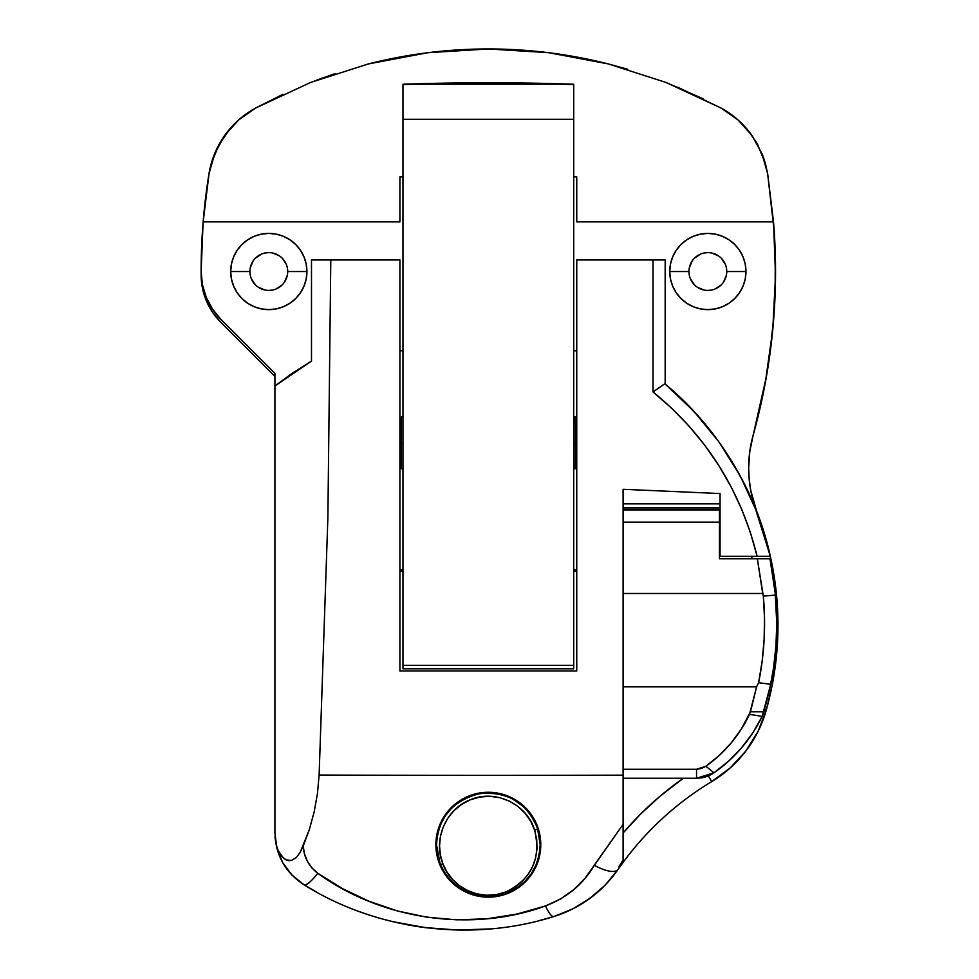 <?xml version="1.0" encoding="UTF-8"?>
<svg xmlns="http://www.w3.org/2000/svg" width="979" height="979" viewBox="0 0 979 979"><rect width="100%" height="100%" fill="white"/><g stroke="black" fill="none" stroke-linecap="round" stroke-linejoin="round"><path stroke-width="1.47" d="M726.394 267.83L726.761 271.526A18.907 18.907 0 0 0 707.854 252.619A18.907 18.907 0 0 0 688.947 271.526L669.746 271.526A38.108 38.108 0 0 1 707.854 233.406A38.108 38.108 0 0 1 745.961 271.526L726.761 271.526A18.907 18.907 0 0 1 707.854 290.42A18.907 18.907 0 0 1 688.947 271.526A18.907 18.907 0 0 1 707.854 252.619A18.907 18.907 0 0 1 726.761 271.526L745.961 271.526L745.239 264.085L743.061 256.939L739.549 250.343L734.801 244.566L729.025 239.831L722.441 236.306L715.294 234.14L707.854 233.406L700.426 234.14L693.267 236.306L686.683 239.831L680.907 244.566L676.171 250.343L672.646 256.939A38.108 38.108 0 0 0 669.746 271.501M745.961 271.501A38.108 38.108 0 0 0 729.049 239.843M729.012 239.818A38.108 38.108 0 0 0 686.707 239.818M686.658 239.843A38.108 38.108 0 0 0 672.646 256.926L670.48 264.085L669.746 271.526L670.48 278.954L672.646 286.101L676.171 292.697L680.907 298.473L686.683 303.209L693.267 306.733L700.426 308.899L707.854 309.633L715.294 308.899L722.441 306.733L729.025 303.209L734.801 298.473L739.549 292.697L743.061 286.101L745.239 278.954L745.961 271.526A38.108 38.108 0 0 1 707.854 309.633A38.108 38.108 0 0 1 669.746 271.526A38.108 38.108 0 0 0 676.159 292.684M250.269 275.209L249.914 271.526A18.907 18.907 0 0 0 268.809 290.42A18.907 18.907 0 0 0 287.716 271.526L306.929 271.526A38.108 38.108 0 0 1 268.809 309.633A38.108 38.108 0 0 1 230.701 271.526L249.914 271.526A18.907 18.907 0 0 1 268.809 252.619A18.907 18.907 0 0 1 287.716 271.526A18.907 18.907 0 0 1 268.809 290.42A18.907 18.907 0 0 1 249.914 271.526L230.701 271.526A38.108 38.108 0 0 0 237.114 292.684M237.138 292.709A38.108 38.108 0 0 0 261.356 308.899M300.516 292.672A38.108 38.108 0 0 0 306.929 271.55L306.194 264.085L304.028 256.939L300.504 250.343L295.756 244.566L289.992 239.831L283.396 236.306L276.249 234.14L268.809 233.406L261.381 234.14L254.234 236.306L247.638 239.831L241.862 244.566L237.126 250.343L233.602 256.939L231.436 264.085L230.701 271.526L231.436 278.954L233.602 286.101L237.126 292.697L241.862 298.473L247.638 303.209L254.234 306.733L261.381 308.899A38.108 38.108 0 0 0 268.797 309.633L276.249 308.899A38.108 38.108 0 0 0 295.744 298.485M268.833 309.633A38.108 38.108 0 0 0 276.225 308.899M276.249 308.899L283.396 306.733L289.992 303.209L295.756 298.473A38.108 38.108 0 0 0 300.492 292.709L304.028 286.101L306.194 278.954L306.929 271.526L287.716 271.526A18.907 18.907 0 0 0 268.809 252.619A18.907 18.907 0 0 0 249.914 271.526M750.734 490.381L756.865 511.98A121.959 121.959 0 0 1 753.145 435.263L749.792 451.49L748.666 468.023L749.18 479.245L750.734 490.381L756.865 511.98L764.587 534.448M526.139 881.063A52.438 52.438 0 0 0 540.775 844.718L539.796 854.826L536.933 864.408L532.319 873.268L526.115 881.088L518.38 887.696L509.349 892.762L499.18 896.018L488.374 897.156L477.581 896.042L467.411 892.799L458.282 887.696L450.524 881.051L444.331 873.231L439.718 864.371L436.879 854.814L435.888 844.718A52.438 52.438 0 0 0 499.168 896.03L488.374 897.156L477.581 896.042L467.411 892.799L458.282 887.696L450.524 881.051L444.331 873.231L439.718 864.371L436.879 854.814L435.888 844.718L436.818 834.903L439.644 825.224L444.331 816.192L450.768 808.128L467.864 796.429A52.438 52.438 0 0 0 435.888 844.718L436.818 834.903L439.644 825.224L444.331 816.192L450.768 808.128L458.735 801.434L467.864 796.429L477.887 793.32L488.276 792.268L498.703 793.308A52.438 52.438 0 0 0 467.876 796.429M503.561 894.904L508.456 892.481L508.456 893.142A52.438 52.438 0 0 0 526.09 881.112L518.38 887.696L509.349 892.762L499.18 896.018A52.438 52.438 0 0 0 508.456 893.142L508.97 892.921M623.097 489.292L623.097 593.482L623.097 489.292L720.054 493.551L720.054 556.292L720.054 493.551L623.097 489.292M623.097 686.781L623.097 862.389L623.097 522.137L623.097 686.781L756.62 686.781L623.097 686.781L623.097 728.437M623.097 861.63L623.097 859.917L618.826 866.917M720.054 503.842L623.097 503.842L720.054 503.842M764.611 534.546L756.865 511.98A314.039 314.039 0 0 0 755.017 507.318L770.326 556.292L720.054 556.292L757.11 556.292L750.367 532.441L741.739 509.361L731.215 487.04L718.782 465.49L704.66 445.102L688.983 426.049L671.79 408.329L653.03 391.955L653.03 259.937L576.753 259.937L576.753 670.933L399.921 670.933L399.921 259.937L330.792 259.937L327.879 517.634L319.117 775.062A2439.13 103.076 0 0 0 623.097 775.16A2439.13 103.076 180 0 1 319.117 775.062L317.429 793.749L314.161 811.872L309.364 829.446L303.184 846.186L304.518 853.933L307.382 861.239L311.787 867.81L317.747 873.256L342.748 888.761L369.181 901.329L397.254 910.911L426.722 917.176L456.679 919.832L487.065 918.779L516.79 914.092L545.487 905.942L560.526 899.016L573.731 889.642L585.026 878.298L623.097 824.342L594.375 865.301C583.154 884.233 566.865 897.78 545.487 905.942A30.484 5.898 72.9 0 0 553.759 916.552C574.171 910.103 591.597 899.334 606.025 884.245L594.755 894.647A121.959 121.959 0 0 0 606.025 884.245L606.099 884.159M467.864 796.429L477.887 793.32L488.276 792.268L498.703 793.308L508.713 796.392L525.845 808.067L532.282 816.107L537.006 825.187L539.845 834.854A52.438 52.438 0 0 0 498.727 793.308M488.301 792.268L498.654 793.296L508.713 796.392L517.867 801.373L525.845 808.067L532.282 816.107L537.006 825.187L539.845 834.854L540.775 844.718A52.438 52.438 0 0 0 539.845 834.879M510.597 892.199L517.267 888.455M519.543 886.864L525.013 882.201M526.555 880.623L532.172 873.501M532.955 872.265L536.492 865.473M537.557 862.793L539.417 856.601M539.98 853.81L540.775 844.718L540.016 835.809M539.441 832.933L537.642 826.851M536.504 824L533.004 817.232M532.148 815.899L526.421 808.666M524.646 806.88L519.188 802.303M516.9 800.736L508.456 796.294L508.456 796.967L508.456 796.294L501.272 793.896M539.845 834.854L540.775 844.718L539.796 854.826L536.933 864.408L532.319 873.268L526.115 881.088M760.059 520.632A314.039 314.039 0 0 1 766.3 710.032L772.137 685.508L775.98 660.592L777.815 635.444L777.62 610.235L775.417 585.136L771.195 560.282L765.003 535.843L771.195 560.282L775.417 585.136L777.62 610.235L777.815 635.444L775.98 660.592L772.137 685.508L766.3 710.032A314.039 314.039 0 0 0 770.326 556.292L757.11 556.292C740.699 490.026 706.006 435.251 653.03 391.955L664.778 383.768L653.03 391.955L653.03 259.937L665.169 259.937L665.169 384.098L665.169 259.937L576.753 259.937L576.753 670.933L399.921 670.933L399.921 259.937L311.493 259.937L330.792 259.937L327.879 517.634L319.117 775.062L317.429 793.749L314.161 811.872L309.364 829.446L300.186 852.354L296.343 857.482L291.485 860.406L288.842 860.651L283.788 858.546L278.183 850.739L276.029 843.91L275.026 836.592C276.776 857.188 286.394 873.219 303.869 884.686L291.84 874.957L282.637 862.511L276.873 848.144L274.915 832.786L274.915 385.971L292.758 372.901L311.493 361.153L311.493 259.937L311.493 361.153A304.885 304.885 0 0 0 308.055 363.172M201.123 271.024A611.606 611.606 0 0 1 208.98 173.797L203.094 222.502L201.123 271.526A611.606 611.606 0 0 0 201.136 275.258A611.606 611.606 0 0 1 201.123 271.526L202.433 284.73L206.275 297.42L212.529 309.119L220.948 319.387L274.915 373.342L220.948 319.387A67.686 67.686 0 0 1 201.123 271.526A609.782 609.782 0 0 1 203.155 221.866L399.921 221.866L399.921 176.905L399.921 221.866L203.155 221.866L209.017 173.724L214.682 153.691A91.463 91.463 0 0 0 214.646 153.752L208.98 173.797L203.094 222.502L209.017 173.724L214.682 153.691L224.717 135.445L238.631 119.952L255.678 108.008L310.624 82.469L368.324 63.941C407.913 53.943 447.917 48.95 488.337 48.95C528.758 48.95 568.762 53.943 608.351 63.941L666.038 82.469L703.02 98.732M576.753 221.866L576.753 176.905L573.706 176.905L576.753 176.905L576.753 221.866L773.52 221.866L775.527 275.686L772.786 329.47L765.297 382.801L753.145 435.263A609.782 609.782 0 0 0 773.52 221.866L576.753 221.866M426.012 927.713L394.916 922.169M363.27 912.991L360.517 912.012M255.678 108.008A91.463 91.463 0 0 0 238.631 119.952L255.678 108.008L310.624 82.469L368.324 63.941L427.86 52.707L488.337 48.95L548.803 52.707L608.351 63.941L666.038 82.469L720.985 108.008L738.044 119.952A91.463 91.463 0 0 0 720.985 108.008A487.823 487.823 0 0 0 720.874 107.947A487.823 487.823 0 0 1 720.985 108.008L738.044 119.952L751.945 135.445L761.992 153.691L767.646 173.724L773.52 221.866L767.646 173.724L765.394 163.542A91.463 91.463 0 0 0 765.37 163.481A91.463 91.463 0 0 1 765.394 163.542L763.253 156.934M748.813 131.284L757.489 144.28L765.394 163.542M762.641 155.306L765.321 163.297M767.756 174.409L774.254 231.827L767.646 173.724M775.258 252.815L775.148 293.455L775.258 252.815M773.961 315.324L769.506 357.102L773.961 315.324M753.157 435.227L766.508 376.083L753.365 434.48M618.141 869.376A30.484 10.573 -145.3 0 1 618.116 869.401A304.885 304.885 0 0 1 711.733 781.597L730.236 767.94L745.863 751.028L758.027 731.497L766.3 710.032L764.587 709.542L766.3 710.032L758.027 731.497L745.863 751.028L730.236 767.94L711.733 781.597A121.959 121.959 0 0 0 766.3 710.032A121.959 121.959 0 0 1 711.733 781.597A304.885 304.885 0 0 0 618.116 869.401L605.218 885.077L589.896 898.392L572.593 908.989L553.759 916.552A30.484 5.898 -107.1 0 1 545.487 905.942C470.091 933.476 380.354 918.828 317.747 873.256A30.484 6.474 121.7 0 1 303.869 884.686C375.801 930.013 470.96 942.777 553.759 916.552L538.12 920.921M553.49 916.638L553.759 916.552A121.959 121.959 0 0 0 568.456 910.959L553.759 916.552L572.593 908.989L589.896 898.392L605.218 885.077L618.116 869.401A30.484 10.573 -145.3 0 1 594.375 865.301A30.484 10.573 34.7 0 0 618.116 869.401L606.025 884.245A121.959 121.959 0 0 1 594.755 894.647L582.015 903.715M317.808 892.787L303.869 884.686A30.484 6.474 -58.3 0 0 317.747 873.256C308.777 866.268 303.918 857.249 303.184 846.186L300.186 852.354L296.343 857.482L291.485 860.406L286.223 860.003L281.609 856.417L278.183 850.739L276.029 843.91L274.915 832.786L276.873 848.144L282.637 862.511M756.865 511.98L740.222 475.904L719.161 442.202L694.001 411.437L665.169 384.098L684.235 401.378L701.71 420.04L717.619 440.085L731.949 461.501L744.456 484.018L755.017 507.318M275.919 843.812L274.915 832.786L274.915 373.342L274.915 385.971L311.493 361.153M292.44 875.569L283.543 864.065M361.618 912.404A304.885 304.885 0 0 0 376.915 917.396A304.885 304.885 0 0 1 361.618 912.404L361.606 912.391M457.169 930.013A304.885 304.885 0 0 0 489.989 928.973L457.181 930.013L424.69 927.554L392.591 921.618M201.136 275.258L202.482 288.23L206.324 300.7L212.504 312.191L220.789 322.275A67.074 67.074 0 0 1 201.136 275.258A611.606 611.606 0 0 1 201.123 271.526A609.782 609.782 0 0 1 203.155 221.866L209.017 173.724M214.682 153.691L224.717 135.445L238.631 119.952M574.037 56.537L548.791 52.707L608.351 63.941L627.833 69.313M666.038 82.469L720.985 108.008L677.615 87.168L720.985 108.008A91.463 91.463 0 0 1 752.007 135.53M738.044 119.952L751.945 135.445M402.969 176.905L399.921 176.905L402.969 176.905M261.381 308.899L268.809 309.633M295.756 298.473L300.504 292.697M278.06 383.523A304.885 304.885 0 0 0 274.915 385.971M576.753 350.788L573.706 350.788L576.753 350.788M402.969 350.788L399.921 350.788L402.969 350.788M751.554 556.292L752.117 558.728A295.744 295.744 0 0 0 751.554 556.292M683.342 778.244L659.993 796.257L640.804 813.879L623.097 832.994A323.18 323.18 0 0 1 683.342 778.244M770.326 556.292C756.375 491.115 717.142 426.783 665.169 384.098M708.294 775.894L711.733 781.597L708.294 775.894M609.562 880.243L612.854 875.985M612.328 877.111L606.025 884.245L618.116 869.401L612.328 877.111M287.349 275.209L284.534 282.025M282.185 284.889L276.041 288.989M272.505 290.065L268.809 290.42M265.125 290.065L258.309 287.239M255.446 284.889L251.346 278.758M250.269 267.83L253.096 261.014M255.446 258.15L261.577 254.05M265.125 252.986L268.809 252.619M272.505 252.986L279.309 255.8M282.185 258.15L286.272 264.281M287.349 267.83L287.716 271.526M726.394 275.209L723.579 282.025M721.217 284.889L715.086 288.989M711.549 290.065L707.854 290.42M704.17 290.065L697.354 287.239M694.49 284.889L690.391 278.758M689.314 275.209L688.947 271.526A18.907 18.907 0 0 0 707.854 290.42A18.907 18.907 0 0 0 726.761 271.526M689.314 267.83L692.141 261.014M694.49 258.15L700.621 254.05M704.17 252.986L707.854 252.619M711.549 252.986L718.353 255.8M721.217 258.15L725.317 264.281M230.701 271.526A38.108 38.108 0 0 1 268.809 233.406A38.108 38.108 0 0 1 306.929 271.526M306.929 271.501A38.108 38.108 0 0 0 300.504 250.355M300.492 250.33A38.108 38.108 0 0 0 283.408 236.318M283.384 236.306A38.108 38.108 0 0 0 237.126 250.343M237.114 250.355A38.108 38.108 0 0 0 230.701 271.501M676.171 292.697A38.108 38.108 0 0 0 707.841 309.633M722.441 306.733A38.108 38.108 0 0 0 745.961 271.538M669.746 271.526L688.947 271.526M427.358 927.884L458.074 930.026L490.748 928.9M474.803 794.055L468.207 796.294L459.714 800.773M457.426 802.352L451.968 806.929M450.218 808.691L444.49 815.935M443.548 817.441L440.146 824.012M439.02 826.888L437.221 832.97M436.646 835.833L435.888 844.718L436.683 853.798M437.258 856.588L439.094 862.756M440.171 865.46L443.671 872.191M444.49 873.476L450.083 880.598M451.6 882.152L457.12 886.852M459.384 888.442L466.249 892.285M467.742 892.946L473.2 894.928M477.972 793.308L485.706 792.341M477.838 896.091L482.794 896.862M493.563 896.899L498.886 896.091M769.971 558.728L775.062 590.863L776.763 623.366A310.992 310.992 0 0 0 775.478 595.097L763.326 596.125L775.478 595.097L769.971 558.728L757.33 558.728L762.702 593.482L623.097 593.482L762.702 593.482L763.326 596.125A298.791 298.791 0 0 1 758.615 682.693L756.62 686.781L749.498 714.34C739.378 735.413 724.852 752.716 705.932 766.251L696.546 769.249L623.097 769.249L696.546 769.249L701.502 768.466L705.932 766.251L719.271 755.445L731.007 743.147L741.152 729.355L750.465 711.794L756.62 686.781L758.615 682.693L762.151 661.241L764.122 639.581L764.513 617.835L763.326 596.125L757.33 558.728L719.443 558.728L719.443 507.501L719.443 509.092L623.097 509.092L719.443 509.092L719.443 509.949L623.097 509.949L719.443 509.949L719.443 558.728L769.971 558.728L775.478 595.097A310.992 310.992 0 0 1 770.73 684.309L762.139 716.395L752.912 732.708L741.678 747.699A146.348 146.348 0 0 0 747.528 740.393M701.172 777.901A30.484 30.484 0 0 0 713.96 772.798L705.724 776.836L696.546 778.244L623.097 778.244L696.546 778.244L713.96 772.798L705.675 776.849L701.16 777.901L696.546 778.244L696.546 769.249L696.546 778.244M721.168 767.438A146.348 146.348 0 0 0 725.99 763.461M726.773 762.776A146.348 146.348 0 0 0 728.706 761.062L713.96 772.798C734.666 758.346 750.734 739.549 762.139 716.395L752.912 732.708L741.678 747.699L728.706 761.062M755.029 729.367A146.348 146.348 0 0 0 757.783 724.705M776.763 623.366L775.955 645.761L773.532 668.033L769.518 690.085L763.926 711.782L770.73 684.309A310.992 310.992 0 0 0 776.763 623.366M741.678 747.699L728.621 761.136L713.96 772.798L705.932 766.251L713.96 772.798M719.443 522.137L623.097 522.137L719.443 522.137M758.615 682.693L770.73 684.309L758.615 682.693M750.465 711.794L763.926 711.782L750.465 711.794M762.139 716.395L749.498 714.34L762.139 716.395L763.926 711.782M573.706 428.986L573.706 443.487L575.224 443.487L575.224 416.956L575.224 443.487L573.706 443.487L573.706 453.35M402.969 428.986L402.969 443.487L401.439 443.487L401.439 416.956L401.439 443.487L402.969 443.487L402.969 453.35M573.706 668.792L573.706 84.243A2439.13 2438.432 180 0 0 402.969 84.243A2439.13 2438.432 0 0 1 573.706 84.243L573.706 84.598A2439.13 2438.432 180 0 0 402.969 84.598L402.969 84.598A2439.13 2438.432 0 0 1 573.706 84.598L573.706 119.291A2439.13 26.421 180 0 0 402.969 119.291L402.969 84.598L402.969 119.291A2439.13 26.421 0 0 1 573.706 119.291L573.706 668.792L402.969 668.792L402.969 119.291L402.969 665.39L573.706 665.39L402.969 665.39L402.969 668.792L573.706 668.792M576.753 569.937L573.706 569.937L576.753 569.937M402.969 569.937L399.921 569.937L402.969 569.937M573.706 571.246L576.753 571.246L573.706 571.246M399.921 571.246L402.969 571.246L399.921 571.246M401.439 468.782L401.439 443.487L401.439 468.782L402.969 468.782M575.224 468.782L575.224 443.487L575.224 468.782L573.706 468.782M399.921 442.875L401.439 442.875L399.921 442.875M575.224 442.875L576.753 442.875L575.224 442.875M441.896 867.737L440.134 863.784A3.047 1.248 -21.6 0 0 442.973 863.98C433.256 841.463 444.356 809.682 470.373 799.757C495.668 788.67 527.338 804.64 534.644 830.204C541.277 858.424 531.781 878.971 506.18 891.832C480.713 902.589 450.548 886.888 442.973 863.98A3.047 1.248 158.4 0 1 440.134 863.784C450.891 887.867 470.446 898.441 498.788 895.479C525.05 887.855 538.842 870.931 540.163 844.718L537.532 828.418A3.047 0.795 161.7 0 1 534.644 830.204L530.728 821.283L525.05 813.194L517.842 806.366L509.337 801.103L499.914 797.701L490.002 796.319L479.979 797.016L470.373 799.757L461.525 804.432L453.828 810.796L447.648 818.468L443.132 827.182L440.44 836.396L439.547 845.856L440.428 855.108L442.973 863.98L447.048 872.13L452.592 879.448L459.481 885.677L467.632 890.584L476.859 893.876L486.759 895.234L496.696 894.537L506.18 891.832L514.697 887.415L521.954 881.638L527.938 874.663L532.503 866.794L535.562 858.142L537.006 849.026L536.737 839.578L534.644 830.204A3.047 0.795 -18.3 0 0 537.532 828.418C527.02 802.804 507.734 791.203 479.673 793.614C452.506 800.712 438.115 817.746 436.499 844.718L437.246 835.944M539.515 836.507L540.163 844.718L539.172 834.597M488.913 792.892A51.826 51.826 0 0 1 533.971 820.145L537.532 828.418M439.498 827.353L443.254 819.142M479.673 793.614A51.826 51.826 0 0 0 436.499 844.718L436.499 844.816M524.989 808.067L517.132 801.617L508.15 796.16L508.15 796.82L498.446 793.883L488.337 792.88L478.217 793.883L468.5 796.833L468.513 796.16L459.543 801.617L451.686 808.067L445.237 815.923L440.452 824.881L437.503 834.597L436.499 844.718L437.503 854.826L440.452 864.555L445.237 873.513L451.686 881.369L459.543 887.806L468.5 892.603L478.217 895.552L488.337 896.544L498.446 895.552L508.174 892.603L508.15 893.264L517.132 887.806L524.989 881.369L531.426 873.513L536.223 864.555L539.172 854.826L540.163 844.718L539.417 853.517M468.513 893.264L468.513 892.603L468.513 893.264M538.695 832.444L536.994 826.876M536.223 824.881L531.426 815.923L525.956 809.058M499.119 895.418L498.788 895.479A51.826 51.826 0 0 1 436.499 844.718L440.134 863.784L437.429 854.447M462.737 889.789L455.37 884.71M480.065 895.883L471.058 893.582M515.762 888.699L502.129 894.671M502.337 894.622A51.826 51.826 0 0 0 528.831 877.074M531.401 873.562A51.826 51.826 0 0 0 535.586 866.011M537.214 861.973A51.826 51.826 0 0 0 540.163 844.718M749.792 451.49L748.666 468.023A121.959 121.959 0 0 1 753.145 435.263M220.789 322.275L274.915 376.401M286.847 869.022L287.618 870.062M297.543 880.207L303.869 884.686M361.129 912.22L362.328 912.648M393.448 921.826L425.375 927.639L453.265 929.903L426.342 927.762M458.074 930.026L488.839 929.071L458.074 930.026A304.885 304.885 0 0 0 458.111 930.026M757.208 143.778L755.152 140.278M736.722 118.814L729.857 113.491M548.791 52.707L545.303 52.291L548.791 52.707M515.431 49.696L486.942 48.95L515.431 49.696M395.761 57.81L393.644 58.226M335.038 73.658L314.675 80.902M208.98 173.797A91.463 91.463 0 0 1 255.654 108.02L282.723 94.4L255.654 108.02L238.582 119.976L231.191 127.331L219.137 144.329L211.231 163.603A91.463 91.463 0 0 0 211.219 163.664M394.219 922.01L407.913 924.898M777.815 635.444L777.62 610.235M332.995 74.343L316.67 80.156M246.781 113.515A91.463 91.463 0 0 0 246.757 113.527L238.582 119.976M424.702 927.554A304.885 304.885 0 0 1 408.586 925.02M231.228 127.294A91.463 91.463 0 0 0 214.585 153.85M275.026 836.592L275.136 838.061M623.097 862.426L618.116 869.401M719.443 507.501L623.097 507.501M719.443 519.09L720.054 519.09M719.443 537.385L720.054 537.385M573.706 416.956L575.224 416.956M401.439 416.956L402.969 416.956M573.706 84.218L402.969 84.218M399.921 424.58L401.439 424.58M575.224 424.58L576.753 424.58M399.921 461.158L401.439 461.158M575.224 461.158L576.753 461.158M440.134 863.784L439.302 861.532"/></g></svg>
